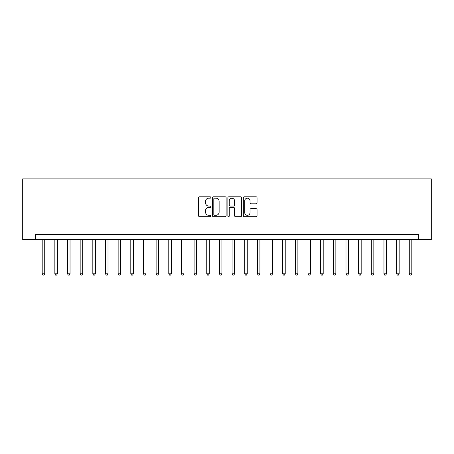 <?xml version="1.0" encoding="UTF-8"?>
<svg xmlns="http://www.w3.org/2000/svg" width="454" height="454" viewBox="0 0 454 454"><rect width="100%" height="100%" fill="white"/><g stroke="black" fill="none" stroke-linecap="round" stroke-linejoin="round"><path stroke-width="0.68" d="M210.798 197.501A0.698 0.698 0 0 0 210.1 196.809L199.539 196.809A0.993 0.993 0 0 0 198.546 197.802L198.546 215.695A0.993 0.993 0 0 0 199.539 216.689L210.1 216.689A0.698 0.698 0 0 0 210.798 215.991A0.698 0.698 0 0 0 210.1 215.298L208.738 215.298A3.178 3.178 0 0 1 205.554 212.114L205.554 210.622A3.178 3.178 0 0 1 208.738 207.444L210.1 207.444A0.698 0.698 0 0 0 210.798 206.746A0.698 0.698 0 0 0 210.1 206.054L208.738 206.054A3.178 3.178 0 0 1 205.554 202.87L205.554 201.377A3.178 3.178 0 0 1 208.738 198.199L210.1 198.199A0.698 0.698 0 0 0 210.798 197.501M256.05 203.818A0.993 0.993 0 0 0 257.043 202.819L257.043 197.802A0.993 0.993 0 0 0 256.05 196.809L244.32 196.809A0.993 0.993 0 0 0 243.327 197.802L243.327 215.695A0.993 0.993 0 0 0 244.32 216.689L256.05 216.689A0.993 0.993 0 0 0 257.043 215.695L257.043 209.629A0.993 0.993 0 0 0 256.05 208.636L251.028 208.636A0.993 0.993 0 0 0 250.035 209.629L250.035 212.637A2.662 2.662 0 0 1 247.379 215.298A2.662 2.662 0 0 1 244.717 212.637L244.717 200.855A2.662 2.662 0 0 1 247.379 198.199A2.662 2.662 0 0 1 250.035 200.855L250.035 202.819A0.993 0.993 0 0 0 251.028 203.818L256.05 203.818M418.645 239.655L431.3 239.655L431.3 178.899L22.7 178.899L22.7 239.655L418.645 239.655L418.645 234.593L35.355 234.593L35.355 239.655M226.132 197.802A0.993 0.993 0 0 0 225.139 196.809L213.408 196.809A0.993 0.993 0 0 0 212.415 197.802L212.415 215.695A0.993 0.993 0 0 0 213.408 216.689L225.139 216.689A0.993 0.993 0 0 0 226.132 215.695L226.132 197.802M228.861 196.809L240.592 196.809A0.993 0.993 0 0 1 241.585 197.802L241.585 215.695A0.993 0.993 0 0 1 240.592 216.689L235.575 216.689A0.993 0.993 0 0 1 234.582 215.695L234.582 208.437A0.993 0.993 0 0 0 233.583 207.444L230.257 207.444A0.993 0.993 0 0 0 229.259 208.437L229.259 215.991A0.698 0.698 0 0 1 228.566 216.689A0.698 0.698 0 0 1 227.868 215.991L227.868 197.802A0.993 0.993 0 0 1 228.861 196.809M214.498 198.199A0.698 0.698 0 0 0 213.806 198.897L213.806 214.6A0.698 0.698 0 0 0 214.498 215.298L215.939 215.298A3.178 3.178 0 0 0 219.123 212.114L219.123 201.377A3.178 3.178 0 0 0 215.939 198.199L214.498 198.199M234.582 200.906A2.662 2.662 0 0 0 231.92 198.25A2.662 2.662 0 0 0 229.259 200.906L229.259 205.055A0.993 0.993 0 0 0 230.257 206.054L233.583 206.054A0.993 0.993 0 0 0 234.582 205.055L234.582 200.906M42.194 239.655L42.194 273.785L44.725 273.785L44.725 239.655M44.725 273.785L43.964 275.101L42.954 275.101L42.194 273.785M54.849 239.655L54.849 273.785L57.386 273.785L57.386 239.655M57.386 273.785L56.625 275.101L55.609 275.101L54.849 273.785M67.51 239.655L67.51 273.785L70.041 273.785L70.041 239.655M70.041 273.785L69.28 275.101L68.27 275.101L67.51 273.785M80.165 239.655L80.165 273.785L82.696 273.785L82.696 239.655M82.696 273.785L81.941 275.101L80.925 275.101L80.165 273.785M92.826 239.655L92.826 273.785L95.357 273.785L95.357 239.655M95.357 273.785L94.597 275.101L93.586 275.101L92.826 273.785M105.481 239.655L105.481 273.785L108.012 273.785L108.012 239.655M108.012 273.785L107.258 275.101L106.242 275.101L105.481 273.785M118.142 239.655L118.142 273.785L120.673 273.785L120.673 239.655M120.673 273.785L119.913 275.101L118.903 275.101L118.142 273.785M130.797 239.655L130.797 273.785L133.328 273.785L133.328 239.655M133.328 273.785L132.574 275.101L131.558 275.101L130.797 273.785M143.458 239.655L143.458 273.785L145.989 273.785L145.989 239.655M145.989 273.785L145.229 275.101L144.219 275.101L143.458 273.785M156.114 239.655L156.114 273.785L158.645 273.785L158.645 239.655M158.645 273.785L157.89 275.101L156.874 275.101L156.114 273.785M168.774 239.655L168.774 273.785L171.306 273.785L171.306 239.655M171.306 273.785L170.545 275.101L169.535 275.101L168.774 273.785M181.43 239.655L181.43 273.785L183.961 273.785L183.961 239.655M183.961 273.785L183.206 275.101L182.19 275.101L181.43 273.785M194.091 239.655L194.091 273.785L196.622 273.785L196.622 239.655M196.622 273.785L195.861 275.101L194.851 275.101L194.091 273.785M206.746 239.655L206.746 273.785L209.277 273.785L209.277 239.655M209.277 273.785L208.517 275.101L207.506 275.101L206.746 273.785M219.407 239.655L219.407 273.785L221.938 273.785L221.938 239.655M221.938 273.785L221.177 275.101L220.167 275.101L219.407 273.785M232.062 239.655L232.062 273.785L234.593 273.785L234.593 239.655M234.593 273.785L233.833 275.101L232.823 275.101L232.062 273.785M244.723 239.655L244.723 273.785L247.254 273.785L247.254 239.655M247.254 273.785L246.494 275.101L245.483 275.101L244.723 273.785M257.378 239.655L257.378 273.785L259.909 273.785L259.909 239.655M259.909 273.785L259.149 275.101L258.139 275.101L257.378 273.785M270.039 239.655L270.039 273.785L272.57 273.785L272.57 239.655M272.57 273.785L271.81 275.101L270.794 275.101L270.039 273.785M282.694 239.655L282.694 273.785L285.226 273.785L285.226 239.655M285.226 273.785L284.465 275.101L283.455 275.101L282.694 273.785M295.355 239.655L295.355 273.785L297.886 273.785L297.886 239.655M297.886 273.785L297.126 275.101L296.11 275.101L295.355 273.785M308.011 239.655L308.011 273.785L310.542 273.785L310.542 239.655M310.542 273.785L309.781 275.101L308.771 275.101L308.011 273.785M320.672 239.655L320.672 273.785L323.203 273.785L323.203 239.655M323.203 273.785L322.442 275.101L321.426 275.101L320.672 273.785M333.327 239.655L333.327 273.785L335.858 273.785L335.858 239.655M335.858 273.785L335.097 275.101L334.087 275.101L333.327 273.785M345.988 239.655L345.988 273.785L348.519 273.785L348.519 239.655M348.519 273.785L347.758 275.101L346.743 275.101L345.988 273.785M358.643 239.655L358.643 273.785L361.174 273.785L361.174 239.655M361.174 273.785L360.414 275.101L359.403 275.101L358.643 273.785M371.304 239.655L371.304 273.785L373.835 273.785L373.835 239.655M373.835 273.785L373.075 275.101L372.059 275.101L371.304 273.785M383.959 239.655L383.959 273.785L386.49 273.785L386.49 239.655M386.49 273.785L385.73 275.101L384.72 275.101L383.959 273.785M396.614 239.655L396.614 273.785L399.151 273.785L399.151 239.655M399.151 273.785L398.391 275.101L397.375 275.101L396.614 273.785M409.275 239.655L409.275 273.785L411.806 273.785L411.806 239.655M411.806 273.785L411.046 275.101L410.036 275.101L409.275 273.785"/></g></svg>
